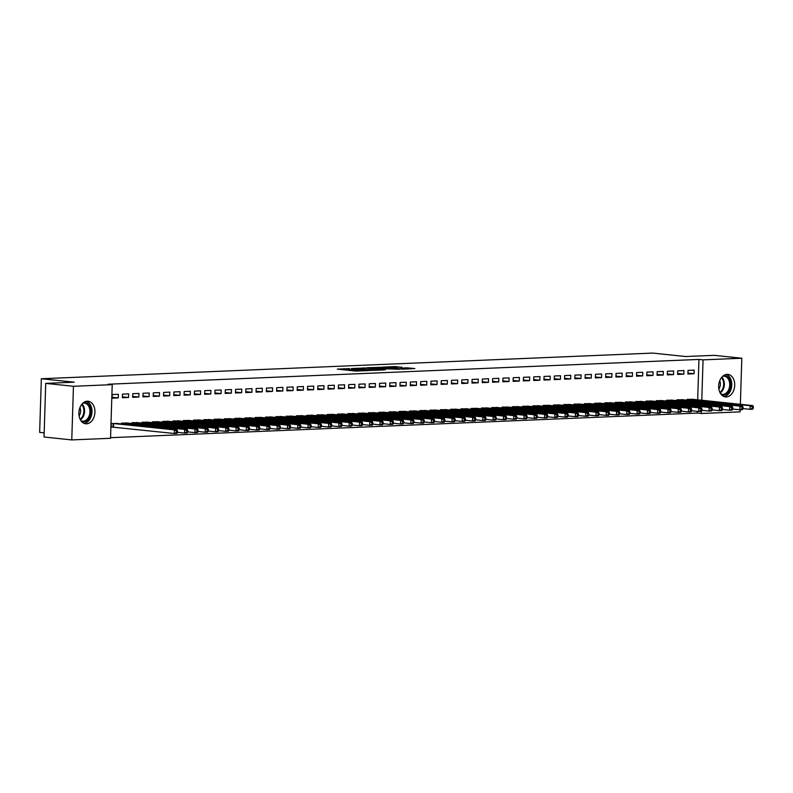 <?xml version="1.0" encoding="UTF-8"?>
<svg xmlns="http://www.w3.org/2000/svg" width="793" height="793" viewBox="0 0 793 793"><rect width="100%" height="100%" fill="white"/><g stroke="black" fill="none" stroke-linecap="round" stroke-linejoin="round"><path stroke-width="1.19" d="M349.455 368.586L337.312 369.132L355.462 371.035L368.497 370.609L348.058 369.221L346.729 368.933L349.455 368.586M726.329 396.956A11.34 7.98 -84 0 1 725.506 396.926A11.34 7.98 -84 0 1 718.686 385.398A11.34 7.98 -84 0 1 727.032 374.346A11.34 7.98 -84 0 1 727.865 374.365A11.34 7.98 -84 0 1 734.675 385.894A11.34 7.98 -84 0 1 726.329 396.956M86.546 423.809A11.34 7.98 -84 0 1 85.723 423.779A11.34 7.98 -84 0 1 78.913 412.251A11.34 7.98 -84 0 1 87.26 401.189A11.34 7.98 -84 0 1 88.082 401.218A11.34 7.98 -84 0 1 94.892 412.747A11.34 7.98 -84 0 1 86.546 423.809M401.803 367.328L394.696 366.584L382.365 367.139L402.953 369.191L414.858 368.537L406.69 367.833L401.179 368.111L405.758 368.745L399.246 368.745L386.181 367.258L401.803 367.179M697.671 399.841L698.94 359.427L108.106 384.228L112.219 384.655L110.534 438.291L71.767 439.917L73.452 386.28L112.219 384.655M698.94 359.427L703.054 359.863L741.822 358.228L740.365 404.301M71.767 439.917L44.031 437.012L45.716 383.386L74.205 382.186L41.335 378.747L652.738 353.083L685.598 356.523L714.087 355.333L741.822 358.228M45.716 383.386L73.452 386.28M365.325 367.962L351.398 368.547L369.538 370.44L383.891 369.944L365.325 367.962L365.295 369.003M367.09 367.734L381.017 367.298L399.583 369.29L382.672 368.666L378.876 368.864L385.537 369.816L367.09 367.883M41.335 378.747L39.65 432.373L44.17 432.849M683.794 374.177L683.913 370.559L677.737 370.817L677.628 374.435L683.794 374.177L677.658 373.533M682.991 399.811L676.825 399.801L676.806 400.663M663.226 375.039L663.345 371.421L657.179 371.679L657.06 375.297L663.226 375.039L657.09 374.395M662.423 400.673L656.267 400.663L656.237 401.526M642.667 375.902L642.776 372.284L636.61 372.541L636.492 376.16L642.667 375.902L636.521 375.258M641.864 401.536L635.699 401.526L635.669 402.398M622.099 376.764L622.218 373.146L616.042 373.404L615.933 377.032L622.099 376.764L615.963 376.13M621.296 402.398L615.13 402.388L615.11 403.26M601.53 377.627L601.649 374.009L595.484 374.266L595.365 377.894L601.53 377.627L595.394 376.992M600.727 403.26L594.572 403.26L594.542 404.123M580.972 378.499L581.081 374.871L574.915 375.129L574.796 378.757L580.972 378.499L574.826 377.855M580.169 404.123L574.003 404.123L573.973 404.985M560.403 379.361L560.522 375.733L554.347 375.991L554.238 379.619L560.403 379.361L554.267 378.717M559.6 404.985L553.435 404.985L553.415 405.847M539.835 380.224L539.954 376.596L533.788 376.853L533.669 380.481L539.835 380.224L533.699 379.579M539.032 405.847L532.876 405.847L532.846 406.71M519.276 381.086L519.385 377.458L513.22 377.716L513.101 381.344L519.276 381.086L513.13 380.442M518.473 406.71L512.308 406.71L512.278 407.572M498.708 381.948L498.827 378.32L492.651 378.578L492.542 382.206L498.708 381.948L492.572 381.304M497.905 407.572L491.739 407.572L491.719 408.435M478.149 382.811L478.258 379.183L472.093 379.441L471.974 383.069L478.149 382.811L472.004 382.167M477.336 408.435L471.181 408.435L471.151 409.297M457.581 383.673L457.69 380.045L451.524 380.313L451.405 383.931L457.581 383.673L451.435 383.029M456.778 409.297L450.612 409.297L450.583 410.159M437.012 384.536L437.131 380.918L430.956 381.175L430.847 384.793L437.012 384.536L430.877 383.891M436.209 410.169L430.044 410.159L430.024 411.022M416.454 385.398L416.563 381.78L410.397 382.038L410.278 385.656L416.454 385.398L410.308 384.754M415.641 411.032L409.485 411.022L409.456 411.884M395.885 386.26L395.994 382.642L389.829 382.9L389.71 386.518L395.885 386.26L389.74 385.616M395.083 411.894L388.917 411.884L388.887 412.747M375.317 387.123L375.436 383.505L369.26 383.762L369.151 387.38L375.317 387.123L369.181 386.478M374.514 412.756L368.349 412.747L368.329 413.619M354.758 387.985L354.868 384.367L348.702 384.625L348.583 388.243L354.758 387.985L348.613 387.351M353.946 413.619L347.79 413.609L347.76 414.481M334.19 388.848L334.299 385.229L328.133 385.487L328.024 389.115L334.19 388.848L328.044 388.213M333.387 414.481L327.222 414.481L327.192 415.344M313.622 389.72L313.741 386.092L307.565 386.35L307.456 389.978L313.622 389.72L307.486 389.076M312.819 415.344L306.653 415.344L306.633 416.206M293.063 390.582L293.172 386.954L287.007 387.212L286.888 390.84L293.063 390.582L286.917 389.938M292.25 416.206L286.095 416.206L286.065 417.068M272.495 391.445L272.604 387.817L266.438 388.074L266.329 391.702L272.495 391.445L266.349 390.8M271.692 417.068L265.526 417.068L265.496 417.931M251.926 392.307L252.045 388.679L245.87 388.937L245.761 392.565L251.926 392.307L245.79 391.663M251.123 417.931L244.958 417.931L244.938 418.793M231.368 393.169L231.477 389.541L225.311 389.799L225.192 393.427L231.368 393.169L225.222 392.525M230.555 418.793L224.399 418.793L224.369 419.656M210.799 394.032L210.908 390.404L204.743 390.662L204.634 394.29L210.799 394.032L204.653 393.387M209.996 419.656L203.831 419.656L203.801 420.518M190.231 394.894L190.35 391.266L184.174 391.534L184.065 395.152L190.231 394.894L184.095 394.25M189.428 420.518L183.262 420.518L183.242 421.38M169.672 395.757L169.781 392.129L163.616 392.396L163.497 396.014L169.672 395.757L163.527 395.112M168.859 421.39L162.704 421.38L162.674 422.243M149.104 396.619L149.213 393.001L143.047 393.259L142.938 396.877L149.104 396.619L142.958 395.975M148.301 422.253L142.135 422.243L142.106 423.105M128.535 397.481L128.654 393.863L122.479 394.121L122.37 397.739L128.535 397.481L122.4 396.837M127.732 423.115L121.567 423.105L121.547 423.968M110.554 437.686L697.255 413.064L697.315 411.349M117.453 423.541L111.288 423.541L111.179 427.159L112.844 427.09M118.256 397.917L118.365 394.29L112.2 394.547L112.091 398.175L118.256 397.917L112.11 397.273M138.012 422.679L131.856 422.679L131.826 423.541M138.825 397.055L138.934 393.427L132.768 393.685L132.649 397.313L138.825 397.055L132.679 396.411M158.58 421.817L152.415 421.817L152.395 422.679M159.383 396.193L159.502 392.565L153.327 392.822L153.218 396.45L159.383 396.193L153.247 395.548M179.149 420.954L172.983 420.954L172.953 421.817M179.952 395.33L180.061 391.702L173.895 391.96L173.786 395.588L179.952 395.33L173.806 394.686M199.707 420.092L193.551 420.082L193.522 420.954M200.52 394.458L200.629 390.84L194.463 391.098L194.344 394.726L200.52 394.458L194.374 393.824M220.276 419.229L214.11 419.219L214.09 420.092M221.078 393.596L221.197 389.978L215.022 390.235L214.913 393.853L221.078 393.596L214.943 392.961M240.844 418.367L234.678 418.357L234.649 419.229M241.647 392.733L241.756 389.115L235.59 389.373L235.481 392.991L241.647 392.733L235.501 392.089M261.403 417.505L255.247 417.495L255.217 418.357M262.215 391.871L262.324 388.253L256.159 388.511L256.04 392.129L262.215 391.871L256.07 391.227M281.971 416.642L275.805 416.632L275.786 417.495M282.774 391.008L282.893 387.39L276.717 387.648L276.608 391.266L282.774 391.008L276.638 390.364M302.539 415.78L296.374 415.77L296.344 416.632M303.342 390.146L303.451 386.518L297.286 386.786L297.177 390.404L303.342 390.146L297.197 389.502M323.098 414.908L316.942 414.908L316.913 415.77M323.911 389.284L324.02 385.656L317.854 385.923L317.735 389.541L323.911 389.284L317.765 388.639M343.666 414.045L337.501 414.045L337.481 414.908M344.469 388.421L344.588 384.793L338.413 385.051L338.304 388.679L344.469 388.421L338.333 387.777M364.235 413.183L358.069 413.183L358.039 414.045M365.038 387.559L365.147 383.931L358.981 384.189L358.862 387.817L365.038 387.559L358.892 386.915M384.793 412.32L378.638 412.32L378.608 413.183M385.606 386.697L385.715 383.069L379.55 383.326L379.431 386.954L385.606 386.697L379.46 386.052M405.362 411.458L399.196 411.458L399.176 412.32M406.165 385.834L406.284 382.206L400.108 382.464L399.999 386.092L406.165 385.834L400.029 385.19M425.93 410.596L419.765 410.596L419.735 411.458M426.733 384.972L426.842 381.344L420.677 381.602L420.558 385.229L426.733 384.972L420.587 384.327M446.489 409.733L440.333 409.733L440.303 410.596M447.302 384.109L447.411 380.481L441.245 380.739L441.126 384.367L447.302 384.109L441.156 383.465M467.057 408.871L460.892 408.871L460.872 409.733M467.86 383.237L467.979 379.619L461.804 379.877L461.695 383.505L467.86 383.237L461.724 382.603M487.626 408.008L481.46 407.999L481.43 408.871M488.429 382.375L488.538 378.757L482.372 379.014L482.253 382.632L488.429 382.375L482.283 381.74M508.184 407.146L502.028 407.136L501.999 408.008M508.997 381.512L509.106 377.894L502.94 378.152L502.821 381.77L508.997 381.512L502.851 380.868M528.753 406.284L522.587 406.274L522.567 407.136M529.555 380.65L529.674 377.032L523.499 377.29L523.39 380.908L529.555 380.65L523.42 380.006M549.321 405.421L543.155 405.411L543.126 406.274M550.124 379.788L550.233 376.169L544.067 376.427L543.948 380.045L550.124 379.788L543.978 379.143M569.88 404.559L563.724 404.549L563.694 405.411M570.682 378.925L570.801 375.307L564.636 375.565L564.517 379.183L570.682 378.925L564.547 378.281M590.448 403.687L584.282 403.687L584.263 404.549M591.251 378.063L591.37 374.435L585.194 374.702L585.085 378.32L591.251 378.063L585.115 377.418M611.016 402.824L604.851 402.824L604.821 403.687M611.819 377.2L611.928 373.572L605.763 373.83L605.644 377.458L611.819 377.2L605.674 376.556M631.575 401.962L625.419 401.962L625.39 402.824M632.378 376.338L632.497 372.71L626.331 372.968L626.212 376.596L632.378 376.338L626.242 375.694M652.143 401.099L645.978 401.099L645.958 401.962M652.946 375.476L653.065 371.848L646.89 372.105L646.781 375.733L652.946 375.476L646.81 374.831M672.712 400.237L666.546 400.237L666.516 401.099M673.515 374.613L673.624 370.985L667.458 371.243L667.339 374.871L673.515 374.613L667.369 373.969M693.27 399.375L687.115 399.375L687.085 400.237M694.073 373.751L694.192 370.123L688.027 370.381L687.908 374.009L694.073 373.751L687.937 373.106M740.196 409.753L740.127 411.864L701.369 413.49L701.438 411.171M701.785 400.267L703.054 359.863M697.255 413.064L701.369 413.49M355.532 371.045L356.027 369.578M346.69 370.044L346.184 370.063M374.564 370.381L374.048 370.331M353.916 368.497L369.845 370.272L374.058 370.053L353.916 368.497M377.052 367.932L370.539 367.922L377.884 368.656L381.681 368.458L377.052 367.932M177.483 432.482L177.533 431.035L176.502 431.075L176.452 432.522L177.483 432.482L176.889 433.394L174.311 433.503L174.43 429.885L176.998 429.776L115.798 423.353M111.179 426.991L174.311 433.503L176.452 432.522M112.953 423.472L174.43 429.885L176.502 431.075M176.998 429.776L177.533 431.035M187.763 432.056L187.812 430.599L186.781 430.649L186.742 432.096L187.763 432.056L187.168 432.968L184.6 433.077L184.71 429.449L187.277 429.34L126.077 422.917M177.483 432.334L184.6 433.077L186.742 432.096M123.232 423.036L184.71 429.449L186.781 430.649M187.277 429.34L187.812 430.599M198.052 431.62L198.091 430.173L197.06 430.212L197.021 431.66L198.052 431.62L197.447 432.532L194.88 432.641L194.989 429.023L197.566 428.914L136.356 422.491M187.772 431.898L194.88 432.641L197.021 431.66M133.521 422.61L194.989 429.023L197.06 430.212M197.566 428.914L198.091 430.173M83.711 402.477A9.813 6.909 -84 0 1 90.045 406.69A9.813 6.909 -84 0 1 89.887 416.84A9.813 6.909 -84 0 1 81.709 421.638M80.965 420.706A9.09 6.394 96 0 0 82.571 421.182A9.09 6.394 96 0 0 88.935 416.444A9.09 6.394 96 0 0 84.454 403.102A9.09 6.394 96 0 0 82.789 403.24M79.072 415.829A6.473 4.56 96 0 0 79.875 414.422A6.473 4.56 96 0 0 79.934 407.622M84.167 423.393A11.271 7.93 96 0 0 90.749 417.524A11.271 7.93 96 0 0 86.477 401.278M723.494 375.624A9.813 6.909 -84 0 1 729.818 379.837A9.813 6.909 -84 0 1 729.659 389.987A9.813 6.909 -84 0 1 721.491 394.785M720.748 393.853A9.09 6.394 96 0 0 722.344 394.329A9.09 6.394 96 0 0 728.717 389.591A9.09 6.394 96 0 0 724.237 376.249A9.09 6.394 96 0 0 722.572 376.388M718.855 388.976A6.473 4.56 96 0 0 719.657 387.569A6.473 4.56 96 0 0 719.717 380.769M723.95 396.54A11.271 7.93 96 0 0 730.531 390.671A11.271 7.93 96 0 0 726.259 374.425M208.331 431.194L208.381 429.737L207.35 429.786L207.3 431.233L208.331 431.194L207.736 432.106L205.159 432.215L205.278 428.587L207.845 428.478L146.646 422.054M198.052 431.471L205.159 432.215L207.3 431.233M143.801 422.173L205.278 428.587L207.35 429.786M207.845 428.478L208.381 429.737M218.61 430.758L218.66 429.31L217.629 429.35L217.589 430.797L218.61 430.758L218.016 431.67L215.448 431.779L215.557 428.161L218.125 428.051L156.925 421.628M208.331 431.035L215.448 431.779L217.589 430.797M154.08 421.747L215.557 428.161L217.629 429.35M218.125 428.051L218.66 429.31M228.899 430.321L228.939 428.874L227.908 428.924L227.869 430.371L228.899 430.321L228.295 431.243L225.727 431.352L225.836 427.724L228.414 427.615L167.204 421.192M218.62 430.609L225.727 431.352L227.869 430.371M164.369 421.311L225.836 427.724L227.908 428.924M228.414 427.615L228.939 428.874M239.179 429.895L239.228 428.448L238.197 428.488L238.148 429.935L239.179 429.895L238.584 430.807L236.007 430.916L236.126 427.298L238.693 427.189L177.493 420.756M228.899 430.173L236.007 430.916L238.148 429.935M174.648 420.885L236.126 427.298L238.197 428.488M238.693 427.189L239.228 428.448M249.458 429.459L249.508 428.012L248.477 428.051L248.437 429.509L249.458 429.459L248.863 430.381L246.296 430.49L246.405 426.862L248.972 426.753L187.772 420.33M239.179 429.747L246.296 430.49L248.437 429.509M184.928 420.449L246.405 426.862L248.477 428.051M248.972 426.753L249.508 428.012M259.747 429.033L259.787 427.586L258.756 427.625L258.716 429.072L259.747 429.033L259.142 429.945L256.575 430.054L256.684 426.426L259.261 426.327L198.052 419.894M249.468 429.31L256.575 430.054L258.716 429.072M195.217 420.012L256.684 426.426L258.756 427.625M259.261 426.327L259.787 427.586M270.026 428.597L270.066 427.149L269.045 427.189L268.996 428.646L270.026 428.597L269.432 429.519L266.854 429.618L266.973 426L269.541 425.891L208.341 419.467M259.747 428.874L266.854 429.618L268.996 428.646M205.496 419.586L266.973 426L269.045 427.189M269.541 425.891L270.066 427.149M280.306 428.17L280.355 426.723L279.324 426.763L279.275 428.21L280.306 428.17L279.711 429.082L277.144 429.191L277.253 425.563L279.82 425.454L218.62 419.031M270.026 428.448L277.144 429.191L279.275 428.21M215.775 419.15L277.253 425.563L279.324 426.763M279.82 425.454L280.355 426.723M290.595 427.734L290.635 426.287L289.604 426.327L289.564 427.784L290.595 427.734L289.99 428.656L287.423 428.755L287.532 425.137L290.109 425.028L228.899 418.605M280.316 428.012L287.423 428.755L289.564 427.784M226.064 418.724L287.532 425.137L289.604 426.327M290.109 425.028L290.635 426.287M300.874 427.308L300.914 425.851L299.893 425.9L299.843 427.348L300.874 427.308L300.279 428.22L297.702 428.329L297.821 424.701L300.388 424.592L239.189 418.169M290.595 427.586L297.702 428.329L299.843 427.348M236.344 418.288L297.821 424.701L299.893 425.9M300.388 424.592L300.914 425.851M311.153 426.872L311.203 425.425L310.172 425.464L310.122 426.912L311.153 426.872L310.559 427.784L307.991 427.893L308.1 424.275L310.668 424.166L249.468 417.742M300.874 427.149L307.991 427.893L310.122 426.912M246.623 417.861L308.1 424.275L310.172 425.464M310.668 424.166L311.203 425.425M321.443 426.446L321.482 424.989L320.451 425.038L320.412 426.485L321.443 426.446L320.838 427.358L318.271 427.467L318.38 423.839L320.957 423.73L259.747 417.306M311.163 426.723L318.271 427.467L320.412 426.485M256.912 417.425L318.38 423.839L320.451 425.038M320.957 423.73L321.482 424.989M331.722 426.01L331.761 424.562L330.74 424.602L330.691 426.049L331.722 426.01L331.127 426.921L328.55 427.031L328.669 423.412L331.236 423.303L270.036 416.88M321.443 426.287L328.55 427.031L330.691 426.049M267.191 416.999L328.669 423.412L330.74 424.602M331.236 423.303L331.761 424.562M342.001 425.583L342.051 424.126L341.02 424.176L340.97 425.623L342.001 425.583L341.406 426.495L338.839 426.604L338.948 422.976L341.515 422.867L280.316 416.444M331.722 425.861L338.839 426.604L340.97 425.623M277.471 416.563L338.948 422.976L341.02 424.176M341.515 422.867L342.051 424.126M352.29 425.147L352.33 423.7L351.299 423.74L351.259 425.187L352.29 425.147L351.686 426.059L349.118 426.168L349.227 422.55L351.805 422.441L290.595 416.018M342.011 425.425L349.118 426.168L351.259 425.187M287.76 416.137L349.227 422.55L351.299 423.74M351.805 422.441L352.33 423.7M362.57 424.711L362.609 423.264L361.588 423.313L361.539 424.761L362.57 424.711L361.975 425.633L359.398 425.742L359.516 422.114L362.084 422.005L300.884 415.582M352.29 424.998L359.398 425.742L361.539 424.761M298.039 415.701L359.516 422.114L361.588 423.313M362.084 422.005L362.609 423.264M372.849 424.285L372.898 422.838L371.867 422.877L371.818 424.324L372.849 424.285L372.254 425.197L369.687 425.306L369.796 421.688L372.363 421.579L311.163 415.155M362.57 424.562L369.687 425.306L371.818 424.324M308.318 415.274L369.796 421.688L371.867 422.877M372.363 421.579L372.898 422.838M383.138 423.849L383.178 422.401L382.147 422.441L382.107 423.898L383.138 423.849L382.533 424.77L379.966 424.879L380.075 421.252L382.652 421.142L321.443 414.719M372.859 424.136L379.966 424.879L382.107 423.898M318.608 414.838L380.075 421.252L382.147 422.441M382.652 421.142L383.178 422.401M393.417 423.422L393.457 421.975L392.436 422.015L392.386 423.462L393.417 423.422L392.822 424.334L390.245 424.443L390.364 420.815L392.931 420.716L331.732 414.283M383.138 423.7L390.245 424.443L392.386 423.462M328.887 414.402L390.364 420.815L392.436 422.015M392.931 420.716L393.457 421.975M403.696 422.986L403.746 421.539L402.715 421.579L402.666 423.036L403.696 422.986L403.102 423.908L400.534 424.007L400.643 420.389L403.211 420.28L342.011 413.857M393.417 423.264L400.534 424.007L402.666 423.036M339.166 413.976L400.643 420.389L402.715 421.579M403.211 420.28L403.746 421.539M413.986 422.56L414.025 421.113L412.994 421.152L412.955 422.6L413.986 422.56L413.381 423.472L410.814 423.581L410.923 419.953L413.5 419.844L352.29 413.421M403.706 422.838L410.814 423.581L412.955 422.6M349.455 413.54L410.923 419.953L412.994 421.152M413.5 419.844L414.025 421.113M424.265 422.124L424.305 420.677L423.284 420.716L423.234 422.173L424.265 422.124L423.66 423.046L421.093 423.145L421.212 419.527L423.779 419.418L362.579 412.994M413.986 422.401L421.093 423.145L423.234 422.173M359.735 413.113L421.212 419.527L423.284 420.716M423.779 419.418L424.305 420.677M434.544 421.698L434.594 420.24L433.563 420.29L433.513 421.737L434.544 421.698L433.949 422.61L431.372 422.719L431.491 419.091L434.058 418.982L372.859 412.558M424.265 421.975L431.372 422.719L433.513 421.737M370.014 412.677L431.491 419.091L433.563 420.29M434.058 418.982L434.594 420.24M444.833 421.261L444.873 419.814L443.842 419.854L443.802 421.301L444.833 421.261L444.229 422.173L441.661 422.282L441.77 418.664L444.348 418.555L383.138 412.132M434.554 421.539L441.661 422.282L443.802 421.301M380.303 412.251L441.77 418.664L443.842 419.854M444.348 418.555L444.873 419.814M455.113 420.835L455.152 419.378L454.131 419.428L454.082 420.875L455.113 420.835L454.508 421.747L451.941 421.856L452.06 418.228L454.627 418.119L393.427 411.696M444.833 421.113L451.941 421.856L454.082 420.875M390.582 411.815L452.06 418.228L454.131 419.428M454.627 418.119L455.152 419.378M465.392 420.399L465.441 418.952L464.411 418.991L464.361 420.439L465.392 420.399L464.797 421.311L462.22 421.42L462.339 417.802L464.906 417.693L403.706 411.27M455.113 420.677L462.22 421.42L464.361 420.439M400.861 411.389L462.339 417.802L464.411 418.991M464.906 417.693L465.441 418.952M475.671 419.973L475.721 418.516L474.69 418.565L474.65 420.012L475.671 419.973L475.076 420.885L472.509 420.994L472.618 417.366L475.195 417.257L413.986 410.833M465.402 420.25L472.509 420.994L474.65 420.012M411.151 410.952L472.618 417.366L474.69 418.565M475.195 417.257L475.721 418.516M485.96 419.537L486 418.089L484.979 418.129L484.929 419.576L485.96 419.537L485.356 420.449L482.788 420.558L482.907 416.94L485.475 416.831L424.275 410.407M475.681 419.814L482.788 420.558L484.929 419.576M421.43 410.526L482.907 416.94L484.979 418.129M485.475 416.831L486 418.089M496.24 419.101L496.289 417.653L495.258 417.703L495.209 419.15L496.24 419.101L495.645 420.022L493.068 420.131L493.187 416.503L495.754 416.394L434.554 409.971M485.96 419.388L493.068 420.131L495.209 419.15M431.709 410.09L493.187 416.503L495.258 417.703M495.754 416.394L496.289 417.653M506.519 418.674L506.568 417.227L505.537 417.267L505.498 418.714L506.519 418.674L505.924 419.586L503.357 419.695L503.466 416.077L506.043 415.968L444.833 409.545M496.249 418.952L503.357 419.695L505.498 418.714M441.998 409.664L503.466 416.077L505.537 417.267M506.043 415.968L506.568 417.227M516.808 418.238L516.848 416.791L515.827 416.84L515.777 418.288L516.808 418.238L516.203 419.16L513.636 419.269L513.755 415.641L516.322 415.532L455.123 409.109M506.529 418.526L513.636 419.269L515.777 418.288M452.278 409.228L513.755 415.641L515.827 416.84M516.322 415.532L516.848 416.791M527.087 417.812L527.137 416.365L526.106 416.404L526.056 417.852L527.087 417.812L526.493 418.724L523.915 418.833L524.034 415.205L526.602 415.106L465.402 408.673M516.808 418.089L523.915 418.833L526.056 417.852M462.557 408.791L524.034 415.205L526.106 416.404M526.602 415.106L527.137 416.365M537.367 417.376L537.416 415.928L536.385 415.968L536.346 417.425L537.367 417.376L536.772 418.298L534.204 418.397L534.313 414.779L536.891 414.67L475.681 408.246M527.097 417.653L534.204 418.397L536.346 417.425M472.846 408.365L534.313 414.779L536.385 415.968M536.891 414.67L537.416 415.928M547.656 416.949L547.695 415.502L546.674 415.542L546.625 416.989L547.656 416.949L547.051 417.861L544.484 417.97L544.603 414.342L547.17 414.243L485.97 407.81M537.376 417.227L544.484 417.97L546.625 416.989M483.125 407.929L544.603 414.342L546.674 415.542M547.17 414.243L547.695 415.502M557.935 416.513L557.985 415.066L556.954 415.106L556.904 416.563L557.935 416.513L557.34 417.435L554.763 417.534L554.882 413.916L557.449 413.807L496.249 407.384M547.656 416.791L554.763 417.534L556.904 416.563M493.405 407.503L554.882 413.916L556.954 415.106M557.449 413.807L557.985 415.066M568.214 416.087L568.264 414.63L567.233 414.68L567.193 416.127L568.214 416.087L567.619 416.999L565.052 417.108L565.161 413.48L567.738 413.371L506.529 406.948M557.945 416.365L565.052 417.108L567.193 416.127M503.694 407.067L565.161 413.48L567.233 414.68M567.738 413.371L568.264 414.63M578.503 415.651L578.543 414.204L577.522 414.243L577.473 415.701L578.503 415.651L577.899 416.563L575.331 416.672L575.45 413.054L578.018 412.945L516.818 406.522M568.224 415.928L575.331 416.672L577.473 415.701M513.973 406.64L575.45 413.054L577.522 414.243M578.018 412.945L578.543 414.204M588.783 415.225L588.832 413.768L587.801 413.817L587.752 415.264L588.783 415.225L588.188 416.137L585.611 416.246L585.73 412.618L588.297 412.509L527.097 406.085M578.503 415.502L585.611 416.246L587.752 415.264M524.252 406.204L585.73 412.618L587.801 413.817M588.297 412.509L588.832 413.768M599.062 414.789L599.111 413.341L598.081 413.381L598.041 414.828L599.062 414.789L598.467 415.701L595.9 415.81L596.009 412.191L598.586 412.082L537.376 405.659M588.793 415.066L595.9 415.81L598.041 414.828M534.541 405.778L596.009 412.191L598.081 413.381M598.586 412.082L599.111 413.341M609.351 414.362L609.391 412.905L608.37 412.955L608.32 414.402L609.351 414.362L608.746 415.274L606.179 415.383L606.298 411.755L608.865 411.646L547.666 405.223M599.072 414.64L606.179 415.383L608.32 414.402M544.821 405.342L606.298 411.755L608.37 412.955M608.865 411.646L609.391 412.905M619.63 413.926L619.68 412.479L618.649 412.519L618.599 413.966L619.63 413.926L619.036 414.838L616.458 414.947L616.577 411.329L619.145 411.22L557.945 404.797M609.351 414.204L616.458 414.947L618.599 413.966M555.1 404.916L616.577 411.329L618.649 412.519M619.145 411.22L619.68 412.479M629.91 413.49L629.959 412.043L628.928 412.092L628.889 413.54L629.91 413.49L629.315 414.412L626.748 414.521L626.857 410.893L629.434 410.784L568.224 404.361M619.64 413.777L626.748 414.521L628.889 413.54M565.389 404.48L626.857 410.893L628.928 412.092M629.434 410.784L629.959 412.043M640.199 413.064L640.238 411.617L639.217 411.656L639.168 413.103L640.199 413.064L639.594 413.976L637.027 414.085L637.146 410.467L639.713 410.358L578.503 403.934M629.92 413.341L637.027 414.085L639.168 413.103M575.668 404.053L637.146 410.467L639.217 411.656M639.713 410.358L640.238 411.617M650.478 412.628L650.528 411.18L649.497 411.23L649.447 412.677L650.478 412.628L649.883 413.549L647.306 413.659L647.425 410.031L649.992 409.922L588.793 403.498M640.199 412.915L647.306 413.659L649.447 412.677M585.948 403.617L647.425 410.031L649.497 411.23M649.992 409.922L650.528 411.18M660.757 412.201L660.807 410.754L659.776 410.794L659.736 412.241L660.757 412.201L660.163 413.113L657.595 413.222L657.704 409.594L660.282 409.495L599.072 403.062M650.488 412.479L657.595 413.222L659.736 412.241M596.237 403.181L657.704 409.594L659.776 410.794M660.282 409.495L660.807 410.754M671.047 411.765L671.086 410.318L670.065 410.358L670.016 411.815L671.047 411.765L670.442 412.687L667.875 412.786L667.993 409.168L670.561 409.059L609.351 402.636M660.767 412.043L667.875 412.786L670.016 411.815M606.516 402.755L667.993 409.168L670.065 410.358M670.561 409.059L671.086 410.318M681.326 411.339L681.375 409.892L680.344 409.931L680.295 411.379L681.326 411.339L680.731 412.251L678.154 412.36L678.273 408.732L680.84 408.633L619.64 402.2M671.047 411.617L678.154 412.36L680.295 411.379M616.795 402.319L678.273 408.732L680.344 409.931M680.84 408.633L681.375 409.892M691.605 410.903L691.655 409.456L690.624 409.495L690.584 410.952L691.605 410.903L691.01 411.825L688.443 411.924L688.552 408.306L691.129 408.197L629.92 401.773M681.336 411.18L688.443 411.924L690.584 410.952M627.085 401.892L688.552 408.306L690.624 409.495M691.129 408.197L691.655 409.456M701.894 410.477L701.934 409.019L700.913 409.069L700.863 410.516L701.894 410.477L701.29 411.389L698.722 411.498L698.841 407.87L701.409 407.761L640.199 401.337M691.615 410.754L698.722 411.498L700.863 410.516M637.364 401.456L698.841 407.87L700.913 409.069M701.409 407.761L701.934 409.019M712.173 410.04L712.223 408.593L711.192 408.633L711.143 410.09L712.173 410.04L711.579 410.952L709.001 411.061L709.12 407.443L711.688 407.334L650.488 400.911M701.894 410.318L709.001 411.061L711.143 410.09M647.643 401.03L709.12 407.443L711.192 408.633M711.688 407.334L712.223 408.593M722.453 409.614L722.502 408.157L721.471 408.207L721.432 409.654L722.453 409.614L721.858 410.526L719.291 410.635L719.4 407.007L721.977 406.898L660.767 400.475M712.183 409.892L719.291 410.635L721.432 409.654M657.932 400.594L719.4 407.007L721.471 408.207M721.977 406.898L722.502 408.157M732.742 409.178L732.782 407.731L731.761 407.771L731.711 409.218L732.742 409.178L732.137 410.09L729.57 410.199L729.689 406.581L732.256 406.472L671.047 400.049M722.463 409.456L729.57 410.199L731.711 409.218M668.212 400.168L729.689 406.581L731.761 407.771M732.256 406.472L732.782 407.731M743.021 408.752L743.071 407.295L742.04 407.344L741.99 408.791L743.021 408.752L742.426 409.664L739.849 409.773L739.968 406.145L742.535 406.036L681.336 399.613M732.742 409.029L739.849 409.773L741.99 408.791M678.491 399.731L739.968 406.145L742.04 407.344M742.535 406.036L743.071 407.295M753.3 408.316L753.35 406.868L752.319 406.908L752.279 408.355L753.3 408.316L752.706 409.228L750.138 409.337L750.247 405.719L752.825 405.61L691.615 399.186M743.031 408.593L750.138 409.337L752.279 408.355M688.78 399.305L750.247 405.719L752.319 406.908M752.825 405.61L753.35 406.868M348.028 370.252L348.058 369.221M349.544 370.41L349.574 369.379M357.405 371.104L357.435 370.202M358.932 371.035L358.951 370.361M363.283 368.785L363.303 367.893M378.975 368.13L379.004 367.238M380.987 368.339L381.017 367.298M406.65 369.032L406.69 367.833M408.673 368.953L408.712 367.902M394.666 367.476L394.696 366.584M396.688 367.536L396.708 366.644M113.052 427.11L113.161 423.482M113.508 427.14L113.627 423.521M123.411 424.166L123.45 423.056M123.867 424.215L123.906 423.085M133.7 423.74L133.73 422.619M134.156 423.779L134.186 422.659M82.066 403.994A9.09 6.394 -84 0 1 83.582 415.879A9.09 6.394 -84 0 1 80.41 419.814M80.143 419.289A8.792 6.185 96 0 0 82.898 415.691A8.792 6.185 96 0 0 81.689 404.46M721.848 377.141A9.09 6.394 -84 0 1 723.365 389.026A9.09 6.394 -84 0 1 720.193 392.961M719.915 392.436A8.792 6.185 96 0 0 722.681 388.838A8.792 6.185 96 0 0 721.471 377.607M143.979 423.303L144.009 422.183M144.435 423.353L144.475 422.223M154.258 422.877L154.298 421.757M154.714 422.917L154.754 421.797M164.547 422.441L164.577 421.321M165.003 422.491L165.033 421.361M174.827 422.005L174.857 420.895M175.283 422.054L175.322 420.934M185.106 421.579L185.146 420.459M185.562 421.628L185.602 420.498M195.385 421.142L195.425 420.032M195.851 421.192L195.881 420.072M205.674 420.716L205.704 419.596M206.13 420.766L206.17 419.636M215.954 420.28L215.993 419.17M216.41 420.33L216.449 419.2M226.233 419.854L226.273 418.734M226.699 419.903L226.729 418.773M236.522 419.418L236.552 418.308M236.978 419.467L237.018 418.337M246.801 418.991L246.841 417.871M247.257 419.041L247.297 417.911M257.081 418.555L257.12 417.445M257.547 418.605L257.576 417.475M267.37 418.129L267.4 417.009M267.826 418.169L267.865 417.049M277.649 417.693L277.689 416.573M278.105 417.742L278.145 416.612M287.928 417.267L287.968 416.147M288.394 417.306L288.424 416.186M298.218 416.831L298.247 415.71M298.674 416.88L298.713 415.75M308.497 416.394L308.536 415.284M308.953 416.444L308.992 415.324M318.776 415.968L318.816 414.848M319.242 416.018L319.272 414.888M329.065 415.532L329.095 414.422M329.521 415.582L329.551 414.461M339.345 415.106L339.384 413.986M339.8 415.155L339.84 414.025M349.624 414.67L349.663 413.559M350.09 414.719L350.119 413.589M359.913 414.243L359.943 413.123M360.369 414.293L360.399 413.163M370.192 413.807L370.232 412.697M370.648 413.857L370.688 412.727M380.471 413.381L380.511 412.261M380.937 413.431L380.967 412.301M390.761 412.945L390.79 411.835M391.217 412.994L391.246 411.864M401.04 412.519L401.08 411.398M401.496 412.558L401.536 411.438M411.319 412.082L411.359 410.962M411.785 412.132L411.815 411.002M421.608 411.656L421.638 410.536M422.064 411.696L422.094 410.576M431.888 411.22L431.927 410.1M432.344 411.27L432.383 410.14M442.167 410.784L442.207 409.674M442.633 410.833L442.663 409.713M452.456 410.358L452.486 409.238M452.912 410.407L452.942 409.277M462.735 409.922L462.775 408.811M463.191 409.971L463.231 408.851M473.015 409.495L473.054 408.375M473.48 409.545L473.51 408.415M483.304 409.059L483.334 407.949M483.76 409.109L483.789 407.979M493.583 408.633L493.623 407.513M494.039 408.682L494.079 407.552M503.862 408.197L503.902 407.087M504.328 408.246L504.358 407.116M514.151 407.771L514.181 406.65M514.607 407.82L514.637 406.69M524.431 407.334L524.47 406.224M524.887 407.384L524.926 406.254M534.71 406.908L534.75 405.788M535.176 406.948L535.206 405.828M544.999 406.472L545.029 405.352M545.455 406.522L545.485 405.392M555.278 406.046L555.318 404.926M555.734 406.085L555.774 404.965M565.558 405.61L565.597 404.489M566.024 405.659L566.053 404.529M575.847 405.173L575.877 404.063M576.303 405.223L576.333 404.103M586.126 404.747L586.166 403.627M586.582 404.797L586.622 403.667M596.405 404.311L596.445 403.201M596.871 404.361L596.901 403.24M606.695 403.885L606.724 402.765M607.151 403.934L607.18 402.804M616.974 403.449L617.013 402.338M617.43 403.498L617.469 402.368M627.253 403.022L627.293 401.902M627.709 403.072L627.749 401.942M637.542 402.586L637.572 401.476M637.998 402.636L638.028 401.506M647.822 402.16L647.861 401.04M648.278 402.21L648.317 401.08M658.101 401.724L658.14 400.614M658.557 401.773L658.596 400.643M668.39 401.298L668.42 400.178M668.846 401.337L668.876 400.217M678.669 400.861L678.709 399.751M679.125 400.911L679.165 399.781M688.948 400.435L688.988 399.315M689.404 400.475L689.444 399.355M346.69 370.113L346.729 368.933M356.067 371.084L356.097 369.915"/></g></svg>
